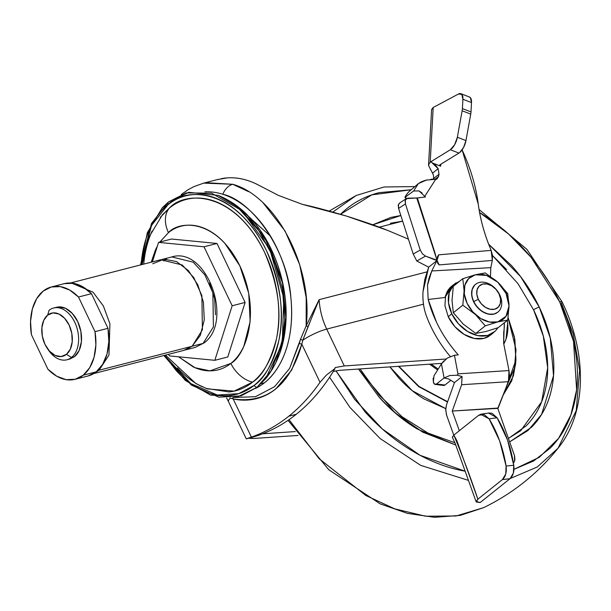 <?xml version="1.0" encoding="UTF-8"?>
<svg xmlns="http://www.w3.org/2000/svg" width="611" height="611" viewBox="0 0 611 611"><rect width="100%" height="100%" fill="white"/><g stroke="black" fill="none" stroke-linecap="round" stroke-linejoin="round"><path stroke-width="0.92" d="M452.025 300.551L453.331 312.733L462.817 305.164L453.331 312.733L463.253 324.09L475.801 333.415L485.287 325.839L475.801 333.415L485.737 331.559L498.255 327.633L507.741 320.057L497.805 321.921L485.287 325.839L475.366 314.489L462.817 305.164L464.1 290.92L462.802 278.7L453.316 286.276L462.802 278.7L475.32 274.774L485.256 272.918L497.858 282.29A26.731 19.254 -128.6 0 1 506.015 293.341L507.726 293.601L497.858 282.29L507.726 293.601L509.024 305.714L507.741 320.057L498.255 327.633L485.737 331.559L475.801 333.415L463.253 324.09L453.324 312.695M475.549 284.344A17.818 12.839 51.4 0 0 473.601 301.681L473.8 301.529A17.818 12.839 -128.6 0 1 476.32 283.771A17.818 12.839 -128.6 0 1 499.729 294.846A17.818 12.839 51.4 0 0 479.268 282.473A17.818 12.839 51.4 0 0 473.8 301.529L478.321 299.314A14.259 10.272 -128.6 0 1 482.698 284.077A14.259 10.272 -128.6 0 1 499.065 293.975L500.577 298.985L500.272 303.644L498.202 307.234L494.696 309.212L490.266 309.281L485.6 307.425L481.407 303.919L478.321 299.314L476.817 294.303L477.122 289.645L479.184 286.055L482.698 284.077L487.127 284.008L491.794 285.864L495.987 289.37L499.065 293.975A14.259 10.272 -128.6 0 1 494.696 309.212A14.259 10.272 -128.6 0 1 478.321 299.314L473.8 301.529A17.818 12.839 51.4 0 0 494.261 313.901A17.818 12.839 51.4 0 0 499.729 294.846A17.818 12.839 -128.6 0 1 497.209 312.603A17.818 12.839 -128.6 0 1 473.8 301.529L473.601 301.681A17.818 12.839 51.4 0 0 497.01 312.763M492.772 333.216A31.184 22.462 -128.6 0 1 451.804 313.833L448.23 316.681A31.184 22.462 51.4 0 0 489.197 336.073M453.316 286.276L452.025 300.413M497.927 327.748L495.292 331.154L487.609 335.485L477.924 335.63L467.721 331.559L458.548 323.906L451.804 313.833L448.512 302.865L449.177 292.677L453.69 284.818L460.083 280.877M452.033 300.001L452.033 301.002M462.817 323.685L463.818 324.609M447.787 290.584L445.602 295.525L444.938 305.714L448.23 316.681L451.804 313.833A31.184 22.462 -128.6 0 1 456.218 282.756M450.116 287.674L449.184 288.682M449.154 288.72L447.825 290.523M448.23 316.681L454.974 326.763L464.146 334.416L474.35 338.486L484.034 338.341L490.572 335.057M507.726 293.601L506.015 293.341A26.731 19.254 -128.6 0 1 509.024 305.714L507.726 293.601M507.741 320.057L509.024 305.882A26.731 19.254 -128.6 0 1 497.805 321.921L507.741 320.057M475.32 274.774L462.802 278.7L464.1 290.92L462.817 305.164L475.366 314.489L485.287 325.839L497.805 321.921A26.731 19.254 -128.6 0 1 467.117 303.354A26.731 19.254 -128.6 0 1 475.32 274.774A26.731 19.254 -128.6 0 1 497.713 282.16L485.256 272.918L475.32 274.774L486.509 275.416L497.713 282.16L506.015 293.341L509.024 305.882L506.007 316.284L497.805 321.921L489.51 322.035L480.765 318.552L472.899 311.992L467.117 303.354L464.299 293.952L464.864 285.222L468.736 278.486L475.32 274.774M474.678 285.108L472.097 289.599L471.723 295.419L473.601 301.681L477.458 307.448L482.698 311.816L488.525 314.138L494.062 314.062L497.797 312.183M204.853 191.823A102.465 67.63 75.6 0 1 222.794 194.275A15.596 10.822 -72.4 0 1 232.722 184.278L203.707 183.117M264.479 382.769L261.164 383.624L264.479 382.769C277.524 372.863 295.403 346.025 290.905 297.939C287.613 249.471 251.312 200.194 222.794 194.275A102.465 67.63 75.6 0 1 288.109 280.739A102.465 67.63 75.6 0 1 264.479 382.769A102.465 67.63 75.6 0 1 255.49 388.481M163.916 355.518L185.393 380.485L210.52 395.096L237.969 396.699L256.956 387.351L241.062 395.859L218.83 397.188L191.388 385.075L164.214 355.442M140.889 264.838L151.505 223.458L168.514 201.935L162.282 207.748L147.335 232.676L140.591 264.914M254.092 385.396L238.748 393.644L217.317 395.042L190.838 383.616L164.443 355.381L176.212 370.602C184.308 379.416 192.977 385.984 202.226 390.292C211.467 394.607 220.586 396.34 229.568 395.493C238.557 394.645 246.737 391.277 254.092 385.396C261.455 379.523 267.442 371.572 272.063 361.559C276.676 351.546 279.563 340.228 280.732 327.603C281.9 314.978 281.251 302.002 278.792 288.69C276.332 275.378 272.246 262.73 266.533 250.754C260.821 238.779 253.916 228.384 245.821 219.57C237.725 210.749 229.056 204.189 219.815 199.881C210.566 195.566 201.454 193.832 192.465 194.68C183.476 195.528 175.304 198.896 167.941 204.769A4.262 3.07 -128.6 0 1 168.514 201.935A4.262 3.07 51.4 0 0 167.941 204.769C160.578 210.65 154.591 218.593 149.978 228.613C145.357 238.626 142.47 249.945 141.301 262.57L141.118 264.777L151.559 225.367L167.941 204.769C182.445 188.173 233.891 184.514 266.533 250.754C280.693 284.298 284.779 314.298 278.792 340.739C272.552 364.011 264.319 378.896 254.092 385.396A4.262 3.07 51.4 0 0 256.956 387.351A4.262 3.07 -128.6 0 1 254.092 385.396M165.444 355.121L195.94 383.601L207.236 388.879L234.097 391.124L252.564 382.196A27.235 19.621 -128.6 0 1 230.859 363.408L209.947 370.854L195.039 367.715L178.534 356.786L193.297 366.951C199.988 370.067 206.594 371.328 213.102 370.709C219.609 370.098 225.528 367.662 230.859 363.408C236.19 359.146 240.52 353.395 243.865 346.139L250.143 321.554L248.738 293.379L239.863 265.907L224.863 243.331C219.005 236.946 212.727 232.195 206.029 229.072C199.339 225.948 192.74 224.695 186.225 225.306C179.718 225.925 173.799 228.354 168.468 232.615A27.235 19.621 -128.6 0 1 169.468 207.977L162.411 214.782L148.786 237.45L142.119 264.525M157.417 246.004L155.461 249.876L151.207 262.18L157.417 246.027M159.861 242.048L168.468 232.615L159.845 242.048M313.55 313.061L302.819 340.22A20.491 4.376 -25.5 0 1 326.702 329.1L344.283 365.951L335.347 367.517L344.283 365.951L445.999 359.016L344.283 365.951L326.702 329.1A20.491 4.376 154.5 0 0 302.819 340.22L301.811 344.176L320.004 382.31A275.347 181.734 75.6 0 1 288.797 416.206L296.251 414.289A275.347 181.734 -104.4 0 0 335.049 368.456L326.411 375.07L320.004 382.31L301.811 344.176L291.646 370.113L275.821 388.894C269.711 393.79 263.028 397.097 255.78 398.815C248.494 400.549 240.963 400.595 233.196 398.968L251.381 437.102A275.347 181.734 -104.4 0 0 288.797 416.206A275.347 181.734 -104.4 0 0 320.004 382.31L326.411 375.07L335.049 368.456A275.347 181.734 75.6 0 1 296.251 414.289A275.347 181.734 75.6 0 1 247.188 438.614L251.381 437.102L246.729 438.698M217.18 179.642L227.284 177.885C237.435 177.182 247.684 179.504 258.033 184.835L278.448 195.405L302.544 204.418L346.009 215.935L387.42 230.309L408.423 239.122L387.42 230.309C378.324 226.574 364.523 221.785 346.009 215.935C326.274 210.138 311.786 206.297 302.544 204.418L278.448 195.405L258.033 184.835A110.263 72.77 -104.4 0 0 220.961 178.74M205.586 182.666L232.722 184.278L248.494 191.633M263.318 203.15L285.1 231.057L299.68 264.632L306.195 297.626L306.164 325.862C313.313 267.626 276.485 196.345 232.722 184.278A15.596 10.822 107.6 0 0 222.794 194.275M233.57 397.509L255.574 396.684L274.622 386.648L289.629 368.38L300.482 339.403L306.164 325.862L319.125 299.657A53.463 35.285 75.6 0 0 326.702 329.1L423.476 304.179L326.702 329.1C322.303 319.767 319.774 309.953 319.125 299.657L426.936 271.903L319.125 299.657L316.361 306.355M507.237 320.118A46.78 33.697 -128.6 0 1 503.747 344.054L506.015 339.105L507.649 323.15L507.29 320.416M334.981 368.303L334.981 367.83L334.981 368.303M248.44 438.308L253.45 438.484L298.076 435.444L253.45 438.484L248.44 438.308M295.334 431.572L262.562 433.81L295.334 431.572M333.224 371.503L339.006 370.365L441.784 363.362L339.006 370.365L333.224 371.503M246.302 438.858L249.089 438.14A275.347 181.734 -104.4 0 0 296.251 414.289L288.797 416.206A275.347 181.734 75.6 0 1 251.381 437.102L233.196 398.968L230.378 398.067A20.491 4.376 154.5 0 0 228.468 401.564L246.264 438.874M160.265 217.379L169.468 207.977A27.235 19.621 51.4 0 0 168.468 232.615C178.977 220.594 216.225 217.944 239.863 265.907C262.402 314.749 243.865 356.641 230.859 363.408A27.235 19.621 51.4 0 0 252.564 382.196C262.432 375.925 270.368 361.567 276.386 339.12C282.167 313.619 278.226 284.68 264.563 252.328C233.081 188.432 183.46 191.961 169.468 207.977C176.571 202.302 184.453 199.056 193.122 198.239C201.79 197.422 210.581 199.094 219.502 203.249C228.415 207.412 236.778 213.743 244.583 222.244C252.396 230.744 259.056 240.772 264.563 252.328C270.077 263.876 274.018 276.073 276.386 288.919C278.761 301.758 279.387 314.268 278.265 326.45C277.134 338.624 274.347 349.545 269.894 359.207C265.441 368.861 259.667 376.529 252.564 382.196C245.469 387.87 237.58 391.109 228.911 391.934L205.869 388.359M202.539 386.916C193.618 382.761 185.255 376.429 177.45 367.929M143.738 264.105L143.776 263.723C144.899 251.549 147.686 240.627 152.139 230.966M256.956 387.351L271.147 370.9L282.305 341.511L283.825 298.122L269.726 249.135L242.208 210.864L211.551 193.168L186.24 192.9L168.514 201.935L188.738 192.312L218.28 195.405L238.321 207.48L257.697 228.567L273.247 257.109L282.488 289.072L284.802 319.675L281.411 345.444L265.51 378.866L256.956 387.351M265.51 378.866C272.697 370.029 278.028 359.65 281.495 347.72L285.994 317.88L282.274 281.266L268.634 244.24L247.318 214.957C238.519 206.19 228.835 199.675 218.28 195.405M275.92 362.392L276.89 360.353C281.511 350.332 284.398 339.006 285.566 326.381C286.735 313.749 286.085 300.772 283.626 287.453C281.159 274.133 277.073 261.477 271.36 249.502C265.648 237.519 258.736 227.116 250.64 218.295L234.586 204.273M242.766 210.703L250.602 218.379C258.69 227.185 265.594 237.58 271.299 249.548C277.012 261.516 281.091 274.156 283.55 287.46C286.009 300.765 286.658 313.726 285.49 326.343L279.869 352.799M235.411 204.853L264.624 237.03L282.946 284.023L285.23 329.596L275.951 362.315M228.491 401.603A20.491 4.376 -25.5 0 1 230.378 398.067L229.82 397.853M319.125 299.657L308.036 326.694L306.164 325.862L308.036 326.694L302.819 340.22L300.482 339.403L306.164 325.862M302.819 340.22L301.811 344.176L299.306 343.443L300.482 339.403L302.819 340.22M233.578 397.509L255.505 396.684L274.583 386.687L289.614 368.402L299.306 343.443L301.811 344.176C289.988 385.434 267.114 403.703 233.196 398.968L232.707 397.616L233.196 398.968L230.378 398.067M270.551 236.213L251.495 219.242M490.457 276.348L490.824 267.656L492.321 260.401L492.504 255.413L491.168 250.38C484.576 234.83 480.284 219.441 478.283 204.204L462.107 149.901A162.679 117.182 -128.6 0 1 478.283 204.204C480.299 219.57 484.592 234.96 491.168 250.38L438.706 254.825L437.537 256.605L437.01 260.225L435.971 260.034L436.896 260.607L431.771 270.956L429.113 277.806L427.501 285.085L428.174 299.466L444.938 297.519L451.162 286.567L454.859 283.756M432.076 162.854L438.148 168.674L435.582 165.138L432.076 162.854L440.668 166.192L439.699 165.459L439.996 164.726L458.937 153.086L439.996 164.726L440.668 166.192L440.775 164.252L440.668 166.192L432.076 162.854L431.397 161.548L432.076 162.854M490.45 276.34L490.824 267.656L431.771 270.956L490.824 267.656L492.321 260.401L439.133 264.907L437.804 263.501L434.833 252.427L417.344 197.949L425.393 196.986L424.866 196.2L435.834 179.115L436.819 179.183L438.591 176.426L439.026 174.188L433.474 178.626A8.913 6.416 51.4 0 0 433.016 174.112L432.603 173.104L438.148 168.674L439.026 174.188L438.148 168.674L432.603 173.104L430.175 168.865M513.4 463.069L514.592 461.129L514.424 455.439L497.675 408.079L498.179 408.049L508.405 381.676L509.543 376.231L508.994 370.556L503.647 343.344L504.358 322.761A62.085 44.725 -128.6 0 1 503.731 332.086L503.647 343.344L508.994 370.556L457.952 373.879L454.439 355.243L458.25 354.869C449.36 344.864 442.097 333.95 436.46 322.127L428.174 299.466L427.501 285.085L431.771 270.956L436.896 260.607L425.5 256.101L416.794 261.012L413.204 254.031L398.571 208.443L405.444 203.906L405.116 200.729L406.307 198.628L416.771 197.995L437.01 260.225L425.5 256.101L422.377 253.786L420.253 250.052L405.444 203.906L420.253 250.052L413.204 254.031L398.571 208.443L405.444 203.906L405.353 199.873L407.766 198.178L416.771 197.995L425.393 196.986L419.062 190.922L413.624 190.991L418.375 183.598L421.559 181.666L425.989 180.13L436.819 179.183L438.591 176.426L439.026 174.188L433.474 178.626A8.913 6.416 -128.6 0 0 433.016 174.112L428.617 165.619L429.113 163.458L431.397 161.548L430.205 162.121L431.397 161.548L429.113 163.458L428.563 164.947L431.61 109.484L433.199 107.475L430.205 162.121L450.345 149.748L430.205 162.121L433.199 107.475L458.426 94.025L433.199 107.475L431.595 109.705M452.392 437.361L453.851 435.108L478.52 415.404L453.851 435.108L456.837 440.592L477.878 499.187L476.236 502.005L480.147 502.555L510.04 478.68L480.147 502.555L476.122 501.41L477.878 499.187L502.395 479.604L477.878 499.187C470.539 477.351 462.527 455.989 453.851 435.108L452.354 437.064M488.831 413.036L491.962 413.219L497.11 417.779L507.55 440.088L513.752 465.292L513.362 473.158L510.04 478.68L502.395 479.604L505.732 474.021L506.084 466.04L499.683 440.936L489.075 418.818L483.958 414.373L478.52 415.404L480.636 414.289L489.075 418.818C497.53 432.58 503.197 448.321 506.084 466.04L513.752 465.292C511.017 447.535 505.465 431.694 497.11 417.779L489.075 418.818L497.11 417.779L488.601 413.12M433.138 378.163L433.344 381.936L434.589 384.197L436.514 383.998L444.09 377.949L448.886 379.019L444.09 377.949L441.44 363.889L434.009 375.75L441.44 363.889L447.283 358.107L454.439 355.243L458.25 354.869A102.984 74.183 -128.6 0 1 436.46 322.127A102.984 74.183 -128.6 0 1 428.174 299.466L444.938 297.519L450.17 287.361M450.223 356.45A102.984 74.183 -128.6 0 1 430.9 326.564A102.984 74.183 -128.6 0 1 426.516 316.246A102.984 74.183 51.4 0 0 430.9 326.564A102.984 74.183 51.4 0 0 450.223 356.45M454.431 382.631L446.496 404.894L445.709 410.088L446.71 415.533L453.79 435.154L446.465 414.793L445.717 409.301L446.496 404.894L454.431 382.631L462.076 376.521L454.431 382.631L448.886 379.019L454.431 382.631M470.737 114.112L465.956 140.583L463.55 147.518L459.671 152.567A11.135 4.85 111.2 0 1 458.937 153.086L450.345 149.748L454.637 144.754L457.364 137.246L462.137 110.774A11.135 4.85 -68.8 0 0 462.397 108.575L462.909 99.257L461.832 94.369L458.426 94.025A11.135 4.85 111.2 0 1 460.946 93.712A11.135 4.85 111.2 0 1 462.909 99.257L462.397 108.575L470.997 111.912A11.135 4.85 111.2 0 1 470.737 114.112L462.137 110.774L457.364 137.246L465.956 140.583L470.737 114.112A11.135 4.85 -68.8 0 0 470.997 111.912L471.509 102.595L470.997 111.912L462.397 108.575A11.135 4.85 111.2 0 1 462.137 110.774L470.737 114.112M469.233 96.928L470.424 97.707L471.509 102.595L462.909 99.257L471.509 102.595A11.135 4.85 -68.8 0 0 469.538 97.05M447.244 358.13L454.439 355.243L457.952 373.879L457.104 375.23L462.076 376.521L461.626 384.731L452.247 411.043L461.626 384.731L462.076 376.521L457.104 375.23L457.952 373.879L508.994 370.556L508.405 381.676L461.626 384.731L508.405 381.676L497.774 408.369L452.247 411.043L459.335 430.724L452.247 411.043L497.675 408.079L514.607 456.012L514.897 459.953L513.736 462.657M399.441 203.165L398.242 205.258L398.571 208.443L398.479 204.41L399.716 202.982M436.896 260.607L428.678 267.167L422.995 291.829C422.514 300.528 423.683 308.67 426.516 316.246C423.744 308.906 422.568 300.765 422.995 291.829L424.828 279.288L428.678 267.167L436.896 260.607M426.661 179.962L418.375 183.598L408.805 191.831L418.375 183.598L413.624 190.991L405.437 197.078L406.414 198.537L405.437 197.078L413.624 190.991L419.062 190.922L422.148 193.03M408.797 191.839L406.483 194.604L404.956 197.231L405.437 197.078M438.591 176.426L435.261 179.092L438.591 176.426M457.104 375.23L449.902 375.498L444.09 377.949L449.902 375.498L457.104 375.23M416.794 261.012L428.678 267.167L416.794 261.012L425.5 256.101L422.377 253.786L420.253 250.052L413.204 254.031L416.794 261.012M491.168 250.38L438.751 254.825L437.01 260.225L439.133 264.907L492.321 260.401L491.168 250.38M443.021 385.228L444.945 385.037L450.865 380.309L444.945 385.037L436.514 383.998L444.09 377.949L441.44 363.889L443.937 360.826M434.009 375.75L433.344 381.936A4.453 2.49 97 0 0 435.185 384.426A4.453 2.49 97 0 0 436.514 383.998L444.945 385.037A4.453 2.49 -83 0 1 443.624 385.465M407.629 193.068L405.276 196.49M424.851 196.177L435.834 179.115L431.007 179.237M453.079 284.97L444.938 297.519L447.16 291.6L451.162 286.567L454.775 283.825M510.04 478.68C513.217 475.77 514.462 471.31 513.752 465.292L506.084 466.04C506.84 472.15 505.61 476.672 502.395 479.604L510.04 478.68M439.653 165.138L439.996 164.726M459.671 152.567A11.135 4.85 -68.8 0 0 465.956 140.583L457.364 137.246A11.135 4.85 111.2 0 1 450.345 149.748L458.937 153.086A11.135 4.85 -68.8 0 0 459.671 152.567M417.344 197.949L416.771 197.995L437.01 260.225L417.344 197.949M56.265 307.325L58.366 306.936L65.507 308.295L72.297 313.435L77.696 321.569L80.896 331.475L81.408 341.625L79.14 350.493L74.45 356.709L71.533 357.466A26.731 17.643 75.6 0 1 65.049 360.1A26.731 17.643 75.6 0 1 47.834 349.148M66.423 354.365A22.279 14.702 75.6 0 1 46.688 347.476A22.279 14.702 75.6 0 1 41.769 330.49A22.279 14.702 75.6 0 1 47.681 315.085L49.048 310.319L47.681 315.085L43.778 320.271L41.892 327.656L42.312 336.119L44.977 344.367L49.483 351.149L55.143 355.434L61.085 356.564L66.423 354.365L70.326 349.187L72.213 341.801L71.793 333.339L69.127 325.083L64.621 318.3L58.962 314.023L53.02 312.893L47.681 315.085A22.279 14.702 75.6 0 1 69.127 325.083A22.279 14.702 75.6 0 1 66.423 354.365L71.533 357.466L66.423 354.365M47.857 349.187A26.731 17.643 -104.4 0 0 71.533 357.466A26.731 17.643 -104.4 0 0 74.779 322.325A26.731 17.643 -104.4 0 0 49.048 310.319A26.731 17.643 75.6 0 1 55.54 307.677A26.731 17.643 75.6 0 1 76.719 327.206A26.731 17.643 75.6 0 1 71.533 357.466L74.45 356.709L69.639 359.085M88.106 375.956L96.225 371.839L102.709 364.293L107.032 353.929L108.834 341.61L107.979 328.321L91.459 293.685L78.498 297.022L95.011 331.658A47.666 31.459 75.6 0 1 83.256 375.177L96.225 371.839A47.666 31.459 -104.4 0 0 107.979 328.321L95.011 331.658L107.979 328.321L91.459 293.685L82.668 286.735L73.343 283.298L64.247 283.649M185.507 349.912L195.108 347.438L203.112 343.39L192.19 346.2L203.112 343.39L195.108 347.438L204.021 342.947C233.975 321.737 206.877 246.042 171.806 256.925L193.229 262.188L204.792 274.797L212.888 292.868L213.392 326.946L203.112 343.39A4.453 3.208 51.4 0 0 204.059 342.908A4.453 3.208 -128.6 0 1 203.112 343.39L213.392 326.946L212.888 292.868L204.792 274.797L193.229 262.188L171.806 256.925L162.121 259.415M189.402 348.079L186.248 347.774M94.682 372.97L99.089 370.22A4.453 3.208 -128.6 0 1 97.997 370.281A4.453 3.208 51.4 0 0 99.089 370.22L94.682 372.97M93.712 373.588L184.102 350.317L192.114 346.269L99.089 370.22L192.114 346.269L183.69 350.424M152.765 263.769L163.962 259.163L176.457 261.539L188.333 270.528L197.788 284.772L203.394 302.101L204.28 319.866L200.316 335.378L192.114 346.269L202.401 329.803L201.897 295.693L193.794 277.608L182.215 264.991L160.777 259.721L70.38 282.992M71.533 283.069L93.025 292.157L103.374 305.958L109.904 323.731L108.964 355.075L99.089 370.22L108.964 355.075L109.904 323.731L103.374 305.958L93.025 292.157L71.533 283.069M166.498 259.117L163.801 260.973M87.877 376.009A47.666 31.459 -104.4 0 0 96.225 371.839L83.256 375.177A47.666 31.459 75.6 0 1 74.916 379.347A47.666 31.459 75.6 0 1 47.925 369.258L31.405 334.629A47.666 31.459 75.6 0 1 43.16 291.111A47.666 31.459 75.6 0 1 50.4 287.239A47.666 31.459 75.6 0 1 78.498 297.022L91.459 293.685A47.666 31.459 -104.4 0 0 63.368 283.901M95.011 331.658L78.498 297.022L69.7 290.072L60.374 286.635L51.286 286.987L43.16 291.111L36.675 298.649L32.352 309.013L30.55 321.34L31.405 334.629L47.925 369.258L56.724 376.208L66.049 379.645L75.138 379.294L83.256 375.177L89.748 367.631L94.063 357.267L95.874 344.948L95.011 331.658M74.45 356.709A26.731 17.643 -104.4 0 0 79.636 326.457A26.731 17.643 -104.4 0 0 58.457 306.928M169.369 355.9L214.828 360.314L232.157 305.767L204.028 246.798L158.57 242.376L152.376 261.882L158.57 242.376L171.538 239.038L158.57 242.376L204.028 246.798L216.989 243.461L204.028 246.798L232.157 305.767L245.118 302.43L232.157 305.767L214.828 360.314L227.788 356.977L214.828 360.314L169.369 355.9L168.613 354.304L169.369 355.9M209.611 283.046L214.675 298.71L215.477 314.772M171.538 239.038L216.989 243.461L245.118 302.43L227.788 356.977L245.118 302.43L216.989 243.461L171.538 239.038M332.835 212.07L356.198 195.489L332.835 212.07M340.541 214.293L371.809 194.856L411.218 189.754M479.604 212.552L508.505 233.952L531.158 257.399L559.691 301.865A6.683 1.428 -25.5 0 1 562.097 301.872A6.683 1.428 -25.5 0 1 561.425 303.079L573.118 333.659L579.625 370.319L576.234 410.561L558.034 448.237L537.229 467.01L510.254 478.505L537.229 467.01L558.034 448.237C586.606 413.242 587.706 354.548 562.097 301.88A6.683 1.428 154.5 0 0 559.691 301.865C550.916 283.473 539.574 266.533 525.666 251.037C511.751 235.541 496.331 222.671 479.398 212.429M506.618 269.573L492.527 255.581L518.006 283.687L533.602 309.892A4.453 0.947 -25.5 0 1 539.261 307.127L520.541 276.531L488.678 244.247M400.847 215.523L372.771 224.81M379.194 227.162L402.657 221.151L390.383 223.259M437.644 369.945L429.571 364.194L437.644 369.945M431.099 364.087L438.202 369.059L431.099 364.087M398.861 366.287L419.062 386.48L447.626 401.71L419.062 386.48L398.861 366.287M506.649 386.053L514.447 368.303L516.005 349.614L508.092 317.735L516.005 349.614L514.447 368.296L506.649 386.053M398.448 366.317L418.741 386.679L447.512 402.038L418.741 386.679L398.448 366.317M508.108 317.59L514.859 339.158L515.936 360.009L514.409 336.905L508.108 317.605L514.409 336.905L515.936 360.009L506.282 386.962M389.879 366.898L412.295 390.735L445.747 408.622M515.684 362.781L513.377 375.918L502.929 395.523L511.789 380.668L515.554 364.171L515.936 360.009M379.08 396.936C390.116 409.225 402.351 419.429 415.778 427.555M508.421 438.484L526.048 425.936C534.51 417.489 540.529 407.018 544.118 394.515C547.708 382.005 548.594 368.425 546.769 353.761C544.951 339.097 540.559 324.479 533.602 309.892L543.301 336.065L547.677 367.784L541.644 401.832L520.687 430.732L508.398 438.408M445.74 408.629L423.996 398.93C414.64 393.27 406.124 386.16 398.441 377.606L389.871 366.898M358.481 369.044L394.737 412.562L422.667 432.13L455.753 445.029L417.221 428.998C403.313 420.582 390.65 410.012 379.217 397.28L358.466 369.044M509.627 441.89L528.072 430.457L541.59 414.411L553.528 375.658L550.244 337.952L539.261 307.127A4.453 0.947 154.5 0 0 533.602 309.892M411.241 189.738L379.118 192.641C363.942 196.543 351.027 203.822 340.365 214.469M335.951 370.808L364.866 411.615C378.774 427.112 394.194 439.981 411.127 450.223C428.059 460.465 445.213 467.3 462.588 470.73L465.154 471.211L420.093 455.31L382.41 429.037L354.624 399.327L335.958 370.808M513.973 469.317L533.571 461L550.167 448.184C560.829 437.537 568.421 424.324 572.95 408.56C577.479 392.797 578.594 375.666 576.295 357.183C573.996 338.693 568.459 320.256 559.691 301.865L573.523 341.366L576.631 389.81L570.857 415.045L558.569 438.377L539.36 457.257L513.973 469.317M372.741 224.795L390.925 217.401L400.839 215.507M488.663 244.217L511.308 265.373C522.733 278.104 532.051 292.02 539.261 307.127C546.463 322.234 551.007 337.379 552.902 352.562C554.788 367.753 553.872 381.822 550.152 394.767C546.433 407.72 540.193 418.573 531.44 427.318L509.635 441.906M329.589 377.231L349.935 407.407L380.095 438.522L420.658 465.361L468.446 480.391L420.658 465.361L380.095 438.522L349.935 407.407L329.589 377.231M289.018 419.681L319.171 458.762L365.852 495.498L394.759 508.864L425.592 516.211L456.073 515.982L483.622 507.657L456.073 515.982L425.592 516.211L394.759 508.864L365.852 495.498L319.171 458.762L289.018 419.681M493.948 332.353L490.373 335.21M455.035 283.619L451.46 286.475M218.524 179.298L203.715 183.109L193.847 186.645L188.035 189.761L181.307 194.504M226.612 397.914L228.476 401.587M476.145 501.814L455.073 443.151L452.415 437.423M399.472 203.135L406.346 198.606M406.017 198.827L404.971 197.269M481.338 414.136L489.296 412.967M443.655 385.465L435.215 384.426M460.908 93.697L469.5 97.034M66.958 359.78L69.875 359.024M47.2 348.255L48.468 350.118M41.892 327.641L42.098 325.388M75.1 379.301L88.06 375.964M64.292 283.641L51.324 286.979M53.631 308.005L56.548 307.257M329.199 211.062L356.198 195.489L384.067 186.981L414.9 186.584M479.07 209.504L526.934 249.38L562.097 301.88M360.039 368.937L378.973 394.943L402.175 416.817L428.082 433.115L454.928 442.754M288.048 420.353L328.825 469.79L380.187 503.869L407.484 513.393L434.497 517.303L460.22 515.394L483.622 507.657C512.866 493.413 537.665 473.601 558.034 448.237"/></g></svg>
